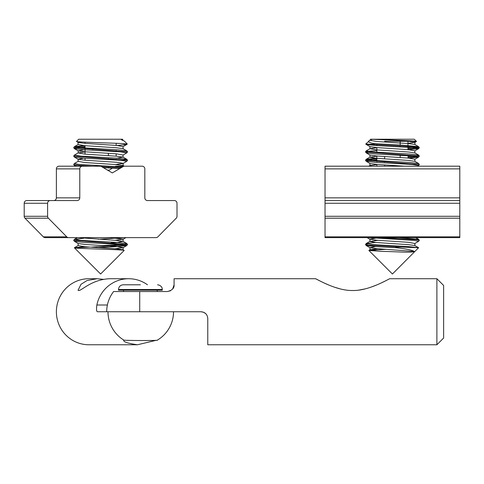<?xml version="1.0" encoding="UTF-8"?>
<svg xmlns="http://www.w3.org/2000/svg" width="484" height="484" viewBox="0 0 484 484"><rect width="100%" height="100%" fill="white"/><g stroke="black" fill="none" stroke-linecap="round" stroke-linejoin="round"><path stroke-width="0.73" d="M124.346 141.08L127.28 144.026L123.057 143.615C111.163 142.919 74.512 142.181 76.526 141.413L78.704 139.235L122.506 139.235C123.148 139.362 120.304 138.956 121.665 139.912L124.346 141.08L121.665 139.912M117.515 145.521L126.79 144.462L123.063 146.622L116.565 145.442L84.639 143.331L78.148 142.411L76.526 141.413M100.605 274.011L124.146 250.464C126.197 249.526 73.284 248.637 74.391 247.796L100.605 274.011M83.702 246.671L74.391 247.796M124.146 250.464L123.063 249.774L116.565 248.855L84.639 246.749L78.148 245.563L74.409 247.729L89.467 247.106M83.702 145.587L74.421 146.64L80.501 147.699L117.509 149.804L126.784 150.857L123.063 148.697L116.565 147.771L84.639 145.666L78.148 144.486L74.421 146.646L73.677 147.674L127.534 151.861L126.79 152.89L120.716 151.837L83.69 149.731L74.421 148.679L76.666 147.995L85.045 147.311M116.166 158.335L123.063 157.118L116.565 156.199L84.639 154.093L78.148 152.908L74.421 155.068L80.495 156.12L117.527 158.226L126.79 159.278L121.181 160.295M124.182 166.194L123.063 165.54L116.565 164.621L84.639 162.515L78.148 161.329L74.421 163.489L78.517 164.372L122.398 167.01M83.702 238.243L74.421 239.296L80.489 240.354L117.527 242.46L126.79 243.512L125.677 244.027M121.181 244.529L103.056 245.606M98.155 247.657L117.455 246.598L126.79 245.545L120.716 244.493L83.684 242.387L74.421 241.334L78.148 243.488L78.148 245.563M75.534 240.814L80.029 240.318M98.155 239.235L124.219 237.62M119.681 168.601L103.304 167.652M77.694 166.194L74.421 165.522L75.577 166.194M116.166 164.421L123.063 163.471L126.79 161.311L120.716 160.258L83.69 158.153L74.421 157.1L78.148 159.26L83.702 158.153M127.28 144.026L126.79 144.462L123.057 143.615M85.045 160.21L85.045 158.238M85.045 154.124L85.045 148.933M85.045 148.007L85.045 145.702M85.045 143.367L85.045 142.169M92.825 149.375L92.825 148.461M108.386 170.628L108.386 170.126M108.386 167.918L108.386 167.004M108.386 159.496L108.386 158.577M108.386 155.612L108.386 153.283M116.166 156.163L116.166 153.833M116.166 151.522L116.166 150.597M116.166 145.406L116.166 143.3M91.748 247.082L125.677 245.025M115.095 248.74L123.063 247.699L126.79 245.545L127.534 244.517L73.677 240.33L74.421 239.302L77.319 237.62M121.109 167.767L101.61 166.659M92.232 166.194L78.874 165.359L73.677 164.518L74.421 163.489M126.79 152.89L123.063 155.043L123.063 157.118L126.79 159.278L127.534 160.283L73.677 156.096L74.421 155.068M75.534 147.16L85.045 146.386M325.03 236.833L459.8 236.833L459.8 237.62L325.03 237.62L325.03 200.558L459.8 200.558L459.8 203.256L325.03 203.256M325.03 216.287L459.8 216.287L459.8 203.256M325.03 200.558L325.03 197.859L459.8 197.859L459.8 168.886L325.03 168.886L325.03 166.194L459.8 166.194L459.8 168.886M325.03 197.859L325.03 168.886M459.8 236.833L459.8 218.193L325.03 218.193M459.8 216.287L459.8 218.193M459.8 197.859L459.8 200.558M112.469 168.148L108.416 170.646M100.811 166.194L112.306 172.927L123.801 166.194L142.169 166.194A2.698 2.656 90 0 1 144.825 168.886L144.825 197.859A2.698 2.656 -90 0 0 147.481 200.558L174.355 200.558A2.698 2.656 90 0 1 177.011 203.256L177.011 216.287A2.698 2.656 90 0 1 176.23 218.193L157.881 236.833A2.698 2.656 90 0 1 155.999 237.62L45.206 237.62A2.698 2.656 -90 0 1 43.33 236.833L24.98 218.193A2.698 2.656 -90 0 1 24.2 216.287L24.2 203.256A2.698 2.656 -90 0 1 26.856 200.558L77.131 200.558A2.698 2.656 -90 0 0 79.787 197.859L79.787 168.886L56.386 168.886A2.698 2.656 -90 0 1 59.042 166.194L100.811 166.194M24.2 216.287L47.601 216.287L47.601 203.256L24.2 203.256M53.73 200.558A2.698 2.656 90 0 0 56.386 197.859L56.386 168.886M115.525 166.194L123.801 166.194M43.33 236.833L66.731 236.833L48.382 218.193L24.98 218.193M47.601 216.287A2.698 2.656 90 0 0 48.382 218.193M66.731 236.833A2.698 2.656 90 0 0 68.613 237.62M82.443 166.194A2.698 2.656 90 0 0 79.787 168.886M50.257 200.558A2.698 2.656 90 0 0 47.601 203.256M368.675 141.08C367.901 141.969 369.716 142.816 374.126 143.615L401.623 145.127L418.593 146.64L414.873 144.486L408.375 143.56L376.449 141.455L369.951 140.275L365.741 144.026L370.266 144.262C370.901 144.202 375.765 144.311 374.126 143.615M369.843 140.421L369.08 140.777M413.814 141.848L416.494 141.413L414.316 139.235L370.514 139.235C369.873 139.362 372.716 138.956 371.355 139.912M375.511 242.46L366.231 243.512L372.299 244.565L409.301 246.671L418.599 247.723L392.415 274.011L368.869 250.464L383.007 251.432C395.797 251.577 412.035 252.999 414.207 251.432C412.289 250.107 406.3 248.873 396.239 247.729L376.098 246.634L366.231 245.545L369.951 247.699L375.511 246.598M368.802 237.62L413.995 240.403L418.599 241.328L414.873 243.488L414.873 245.563L418.599 247.723L401.266 247.082C400.002 247.136 393.486 247.04 396.239 247.729M386.571 249.333L370.218 250.143M383.007 251.432L376.449 250.96L369.951 249.774L368.869 250.464M416.494 141.413C416.5 140.929 401.708 140.421 387.902 139.912L370.514 139.235L369.951 140.275M417.486 147.16L407.976 148.007M409.319 158.153L418.593 157.1L419.344 156.096L418.599 155.068L414.873 152.908L408.375 151.988L376.449 149.877L369.951 148.697L366.231 150.857L372.299 151.909L409.325 154.009L418.599 155.068L417.486 155.582M412.991 156.084L407.976 156.429M376.854 158.141L366.231 159.278L372.305 160.331L409.325 162.436L418.593 163.489L414.873 161.329L408.375 160.41L376.449 158.304L369.843 157.252L376.854 156.163M398.628 237.62L418.599 239.296L415.702 237.62M417.444 166.194L418.593 165.522L412.525 164.469L375.493 162.364L366.231 161.311L369.951 163.471L369.951 165.54L376.854 164.59M367.344 160.797L376.854 159.95M419.344 156.072L365.487 151.885L366.231 152.89L369.951 155.043L376.449 155.969L408.375 158.074L414.873 159.26L418.599 157.1L412.519 156.048L375.505 153.942L366.231 152.89L367.344 152.369M407.976 149.816L418.593 148.679L412.531 147.626L375.493 145.521L366.231 144.462L369.951 146.622L369.951 148.697L376.854 147.741M400.195 157.494L400.195 155.279M400.195 146.858L400.195 145.944M400.195 145.049L400.195 141.255L384.635 141.255M384.635 166.194L384.635 164.971M384.635 162.013L384.635 161.093M384.635 158.885L384.635 156.55M407.976 149.617L407.976 146.386M407.976 145.502L407.976 141.255L400.195 141.255L400.534 140.669M376.854 166.194L376.854 164.421M376.854 161.571L376.854 155.999M376.854 152.218L376.854 147.578M376.854 145.605L376.854 144.722M408.587 140.729L407.976 141.255M401.266 247.082L368.584 245.182L365.487 244.541L367.344 244.027M418.599 241.328L419.344 240.306L415.919 239.628L380.975 237.62M418.599 165.522L419.344 164.493L365.487 160.307L368.548 159.647L376.854 159.018M407.976 157.354L417.486 156.58M365.487 151.885L368.56 151.22L376.854 150.597M407.976 148.933L419.344 147.674L413.995 146.797L370.266 144.262M386.77 280.254L381.386 282.88M376.431 285.064L371.01 287.133M365.13 288.887L359.001 290.079M174.083 284.858L174.083 278.724L315.592 278.724C317.25 279.341 336.495 290.908 352.654 290.503C368.844 290.908 388.053 279.341 389.717 278.724L436.889 278.724L436.889 344.765L207.775 344.765L207.775 318.484C207.394 314.406 205.149 312.162 201.035 311.744L106.698 311.744A33.021 33.021 0 0 1 113.607 291.531L167.41 291.531C172.141 290.382 174.361 288.155 174.083 284.858L172.661 288.972M340.125 288.875L334.444 287.181M328.787 285.028L323.996 282.916M319.839 280.914L315.592 278.724M205.809 313.729L203.655 312.271M203.613 312.259L201.035 311.744M170.495 290.775L167.41 291.531M436.889 278.724L443.628 285.463L443.628 338.026L436.889 344.765M147.469 284.792A33.021 32.519 90 0 0 128.69 278.724L109.965 278.724C91.67 279.347 81.572 290.914 78.632 290.503L78.039 290.297L81.003 284.302L87.066 280.538L97.096 278.724L103.528 279.341M157.082 340.149C160.948 340.645 127.31 340.645 123.928 340.149L123.541 340.294M123.801 340.143C122.978 341.777 127.534 343.319 137.462 344.765L156.054 340.343M137.462 344.765L88.905 344.765A33.021 32.519 -90 0 1 56.386 311.744A33.021 32.519 -90 0 1 88.905 278.724L97.096 278.724M128.69 278.724A33.021 32.519 90 0 0 96.854 305.005C96.316 309.082 96.479 311.327 97.338 311.744L173.526 311.744A33.021 33.021 0 0 1 157.221 340.222M140.39 284.792L123.208 284.792L140.39 284.792M118.489 289.505L118.489 290.182L162.291 290.182L162.291 289.505L118.489 289.505C118.768 286.643 120.341 285.07 123.208 284.792M110.933 242.95L116.565 242.532L123.063 241.353L116.565 240.427L78.807 237.62M123.063 155.043L116.565 153.864L84.639 151.758L78.148 150.833L78.148 152.908L85.045 151.952M123.063 249.774L123.178 247.572L116.565 246.519L84.639 244.414L78.148 243.488M115.095 240.318L123.178 239.15L110.013 237.62M109.19 170.18L107.418 170.066M123.063 165.54L123.178 163.338L116.565 162.285L84.639 160.18L78.148 159.26L78.148 161.329M73.677 147.674L74.421 148.679L78.148 150.833L85.045 149.617M78.148 144.486L78.033 142.278L79.207 141.848M56.386 197.859L79.787 197.859M414.207 251.432L376.449 248.625L369.951 247.699L369.951 249.774L377.925 248.74M414.873 245.563L408.375 244.644L376.449 242.532L369.843 241.48L377.925 240.318M371.5 166.194L369.951 165.54L368.838 166.194M414.873 243.488L408.375 242.309L376.449 240.203L369.843 239.15L375.511 238.176M404.273 166.194L376.449 164.391L369.951 163.471M419.344 147.674L418.593 148.679L414.873 150.833L408.375 149.653L376.449 147.547L369.951 146.622M407.976 143.367L414.988 142.278L408.375 141.225L387.902 139.912M139.719 291.531L139.719 311.744M123.928 340.149A33.021 32.519 -90 0 1 107.986 311.744M96.854 305.005L107.394 305.005M127.534 244.517L126.79 243.512L123.063 241.353L123.063 239.278L125.925 237.62M123.063 146.622L123.063 148.697M122.506 139.235L123.063 140.275M126.79 150.857L127.534 151.861M74.421 241.328L73.677 240.33M74.421 165.522L73.677 164.518M126.79 161.311L127.534 160.307M74.421 157.1L73.677 156.096M366.231 161.311L365.487 160.307L366.231 159.278L369.951 157.118L369.951 155.043M365.487 244.517L366.231 243.512L369.951 241.353L369.951 239.278L367.096 237.62M416.464 141.491L414.873 142.411L414.873 144.486M414.873 159.26L414.873 161.329M414.873 150.833L414.873 152.908M418.593 146.64L419.344 147.65M366.231 150.857L365.487 151.861M418.593 163.489L419.344 164.493M418.599 239.302L419.344 240.306M366.231 245.545L365.487 244.541M366.231 144.462L365.741 144.026M123.541 290.182L123.541 291.531M157.233 290.182L157.233 291.531M162.291 289.505L162.17 288.44C162.334 288.803 161.904 285.397 157.572 284.792"/></g></svg>
